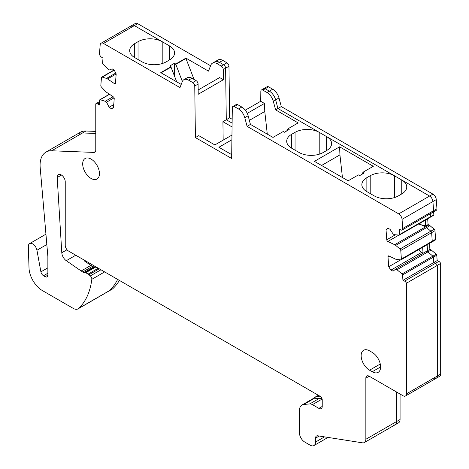 <?xml version="1.0" encoding="UTF-8"?>
<svg xmlns="http://www.w3.org/2000/svg" width="469" height="469" viewBox="0 0 469 469"><rect width="100%" height="100%" fill="white"/><g stroke="black" fill="none" stroke-linecap="round" stroke-linejoin="round"><path stroke-width="0.7" d="M161.102 72.824L171.003 67.108L169.749 66L174.445 63.286L174.445 75.615A28.468 16.438 -120 0 0 174.445 75.978M171.003 67.108L176.725 81.841M174.445 63.286L175.705 64.013L182.335 81.489M171.003 66.727L160.773 72.636L181.204 84.426M175.705 64.394L185.935 58.49L194.072 79.466M185.935 58.49L185.935 58.109L175.705 64.013M162.198 63.561L162.198 41.688L134.369 25.619L103.502 43.441L179.979 87.597L182.283 81.629A9.491 5.481 -120 0 1 183.842 79.701A9.491 5.481 -120 0 1 188.585 80.17L192.73 82.562A2.849 1.641 -120 0 1 194.746 86.015L195.415 137.575L198.768 135.635L214.872 144.933L231.956 135.072M198.176 89.972L219.65 77.573L223.396 79.73L198.229 94.263L198.1 84.074A2.849 1.641 -120 0 0 196.083 80.627L191.944 78.235A9.491 5.481 -120 0 0 187.195 77.76L183.842 79.701M232.067 126.964L222.927 121.688L226.281 119.753L225.612 68.193A2.849 1.641 -120 0 0 223.596 64.74L219.451 62.348A9.491 5.481 -120 0 0 214.708 61.879L218.062 59.944A9.491 5.481 -120 0 1 222.81 60.413L219.451 62.348L223.596 64.74A2.849 1.641 -120 0 1 225.612 68.193L223.262 69.547L223.396 79.73M223.262 69.547A2.849 1.641 -120 0 0 221.251 66.1L217.106 63.702A9.491 5.481 -120 0 0 212.357 63.233A9.491 5.481 -120 0 0 210.798 65.162L208.5 71.136L185.935 58.109M169.579 59.897L169.579 45.95A17.083 9.861 0 0 1 174.585 52.927A17.083 9.861 0 0 1 169.579 59.897L166.225 61.838A17.083 9.861 0 0 1 142.066 61.838L134.685 57.576L134.685 43.629A17.083 9.861 0 0 0 129.684 50.599A17.083 9.861 0 0 0 134.685 57.576M134.685 43.629L138.044 41.688L138.044 59.51M210.575 65.748L137.722 23.684L134.369 25.619L162.198 41.688A17.083 9.861 0 0 0 138.044 41.688M418.811 249.572L421.426 252.515L390.9 270.138L393.075 271.17L395.666 269.1L397.003 269.739L402.027 273.978A0.95 0.545 -120 0 1 402.543 274.963L402.935 280.339L404.606 281.136A2.849 1.641 -120 0 1 406.447 283.206L406.447 393.843A4.743 2.738 -120 0 1 405.462 396.012A4.743 2.738 -120 0 1 403.088 395.777L369.203 376.214A4.743 2.738 -120 0 0 366.834 375.98A4.743 2.738 -120 0 0 365.849 378.155L365.849 439.289A7.117 4.11 -120 0 1 364.378 442.543A7.117 4.11 -120 0 1 362.537 442.836L317.73 435.801A4.743 2.738 -120 0 0 316.505 435.994A4.743 2.738 -120 0 0 315.526 438.163L315.526 442.074L324.542 436.868M400.69 259.855L388.719 266.767L390.9 270.138M388.719 266.767L387.986 256.695A1.425 0.821 -120 0 1 388.279 255.939A1.425 0.821 -120 0 1 388.901 255.963L395.725 259.216A4.743 2.738 -120 0 0 396.745 259.509L400.778 259.861A1.425 0.821 -120 0 0 401.095 259.797A1.425 0.821 -120 0 0 401.388 259.04L400.766 250.481A1.425 0.821 -120 0 0 399.993 249.004L395.719 245.404A4.743 2.738 -120 0 0 394.675 244.712L387.851 241.465A1.425 0.821 -120 0 1 386.761 239.776L386.028 229.704L387.857 228.245L390.032 229.277L393.122 234.054L394.458 234.693L399.207 235.104A0.95 0.545 -120 0 0 399.418 235.063A0.95 0.545 -120 0 0 399.611 234.559L399.219 229.183L400.889 229.98A2.849 1.641 -120 0 0 402.138 230.027A2.849 1.641 -120 0 0 402.724 228.52L402.056 219.345A4.743 2.738 -120 0 0 398.714 213.882L247.081 126.337L244.783 117.713A9.491 5.481 -120 0 0 238.475 108.972L234.33 106.58A2.849 1.641 -120 0 0 232.911 106.44A2.849 1.641 -120 0 0 232.319 107.706L231.651 158.493L195.415 137.575M388.244 228.426L386.028 229.704M232.911 106.44L236.265 104.505A2.849 1.641 -120 0 1 237.689 104.646L241.828 107.038A9.491 5.481 -120 0 1 248.136 115.773L250.434 124.402L247.081 126.337M115.474 82.925L114.366 83.564A1.425 0.821 -120 0 0 115.163 83.693A1.425 0.821 -120 0 0 115.456 83.142L116.183 73.914L114.354 70.338L112.185 68.867L109.095 70.074L103.01 64.101A0.95 0.545 -120 0 1 102.605 63.086L102.992 58.156L101.322 57.025A2.849 1.641 -120 0 1 99.492 53.448L100.161 45.047A4.743 2.738 -120 0 1 101.128 43.207A4.743 2.738 -120 0 1 103.502 43.441M113.527 107.442L111.317 108.72L113.498 107.864L114.225 98.637A1.425 0.821 -120 0 0 113.31 96.854L106.486 92.223A4.743 2.738 -120 0 1 105.472 91.344L101.439 87.035A1.425 0.821 -120 0 1 100.829 85.516L101.451 77.672A1.425 0.821 -120 0 1 101.738 77.121A1.425 0.821 -120 0 1 102.224 77.092L106.492 78.417A4.743 2.738 -120 0 1 107.542 78.939L114.366 83.564M95.453 151.475L93.829 152.413L51.701 150.778A28.468 16.438 -120 0 0 45.974 152.097A28.468 16.438 -120 0 0 40.187 167.626L47.838 256.121A7.592 4.385 -120 0 1 47.867 256.783L47.867 275.151L45.182 276.698A3.793 2.193 -120 0 0 47.082 276.886A3.793 2.193 -120 0 0 47.867 275.151M45.182 276.698L43.517 275.737L47.867 273.222M46.836 244.525L36.934 250.241L40.903 271.844A3.793 2.193 -120 0 0 43.517 275.737M369.543 370.211A11.86 6.847 -120 0 1 361.792 359.758A11.86 6.847 -120 0 1 363.61 350.255A11.86 6.847 -120 0 1 369.543 350.841L372.222 352.389A11.86 6.847 -120 0 1 379.972 362.842A11.86 6.847 -120 0 1 378.155 372.345A11.86 6.847 -120 0 1 372.222 371.759L369.543 370.211L380.277 364.014M99.457 173.6A11.86 6.847 -120 0 0 94.281 161.664A11.86 6.847 -120 0 0 85.141 158.487A11.86 6.847 -120 0 0 82.685 163.916A11.86 6.847 -120 0 0 87.861 175.857A11.86 6.847 -120 0 0 97.001 179.035A11.86 6.847 -120 0 0 99.457 173.6M250.434 124.402L272.999 137.429L283.229 131.519L284.49 132.246L289.185 129.532L287.931 128.805L298.161 122.901L275.602 109.875L273.298 101.245A9.491 5.481 60 0 0 266.996 92.51L262.851 90.118A2.849 1.641 60 0 0 261.426 89.972A2.849 1.641 60 0 0 260.834 91.244L260.705 101.275L245.305 110.162M267.289 134.128L264.78 111.481L264.446 103.438L260.705 101.275M287.931 128.805L286.659 130.992M321.57 165.469L339.931 154.87L339.603 146.826L314.435 161.354L348.15 180.817L358.386 174.908L359.641 175.635L364.343 172.92L363.082 172.199L361.816 174.38M363.082 172.199L373.312 166.29L339.603 146.826M342.44 177.517L339.931 154.87M366.858 177.669L366.858 191.616A17.083 9.861 180 0 1 361.851 184.639A17.083 9.861 180 0 1 366.858 177.669L370.211 175.734A17.083 9.861 180 0 1 394.365 175.734L326.594 136.602L326.594 150.549A17.083 9.861 180 0 0 331.601 143.578A17.083 9.861 180 0 0 326.594 136.602L319.213 132.34L319.213 154.213M291.7 148.227A17.083 9.861 180 0 1 286.7 141.251A17.083 9.861 180 0 1 291.7 134.281L291.7 148.227L299.087 152.489A17.083 9.861 180 0 0 323.241 152.489L326.594 150.549M268.555 86.824L265.196 88.758A2.849 1.641 -120 0 0 263.777 88.618L267.131 86.683A2.849 1.641 -120 0 1 268.555 86.824L272.694 89.216A9.491 5.481 -120 0 1 279.002 97.951L275.649 99.891L277.947 108.515L319.213 132.34A17.083 9.861 180 0 0 295.06 132.34L291.7 134.281M366.858 191.616L374.239 195.878A17.083 9.861 180 0 0 398.392 195.878L401.751 193.937L401.751 179.99A17.083 9.861 180 0 1 406.752 186.967A17.083 9.861 180 0 1 401.751 193.937M279.002 97.951L281.3 106.58L432.934 194.125A4.743 2.738 -120 0 1 436.276 199.589L432.922 201.529A4.743 2.738 -120 0 0 429.581 196.06L394.365 175.734L394.365 197.601M231.698 154.647L218.9 147.26L231.897 139.756M247.257 113.357L264.446 103.438M222.927 121.688L223.168 140.149M249.361 120.381L264.78 111.481M36.934 250.241A6.167 3.559 -120 0 0 33.879 244.795A6.167 3.559 -120 0 0 29.606 243.61A6.167 3.559 -120 0 0 28.333 246.624L29.014 267.946A18.977 10.957 -120 0 0 42.427 290.598L73.275 308.409A9.491 5.481 -120 0 0 78.018 308.883A9.491 5.481 -120 0 0 78.599 308.45A94.896 54.785 -120 0 0 87.68 295.189A94.896 54.785 -120 0 0 91.813 279.325A2.849 1.641 -120 0 0 90.341 275.919L88.999 274.728A4.743 2.738 -120 0 0 88.125 274.095L85.757 272.724A2.374 1.372 -120 0 0 85.047 272.495L84.103 272.46L93.829 266.843A4.743 2.738 60 0 1 92.411 266.386L84.027 260.705L84.027 259.996M322.127 399.043L312.43 404.647L318.879 408.37A4.743 2.738 -120 0 0 321.253 408.605A4.743 2.738 -120 0 0 322.232 406.435L322.232 399.846A2.849 1.641 -120 0 0 320.221 396.358L68.591 251.085A4.743 2.738 -120 0 1 65.238 245.275L65.238 181.849A5.692 3.289 -120 0 0 62.752 176.115A5.692 3.289 -120 0 0 58.367 174.591A5.692 3.289 -120 0 0 57.195 177.546L61.791 252.756A7.117 4.11 -120 0 0 66.276 260.7L82.685 272.002A4.743 2.738 -120 0 0 84.103 272.46M312.43 404.647A7.592 4.385 -120 0 0 309.745 403.926L303.783 404.46A12.335 7.123 -120 0 0 301.977 405.017A12.335 7.123 -120 0 0 299.421 410.662L299.421 432.776A7.592 4.385 -120 0 0 304.786 442.074L310.156 445.175A7.592 4.385 -120 0 0 313.954 445.55A7.592 4.385 -120 0 0 315.526 442.074M111.317 108.72L109.142 107.249L106.551 102.183L105.214 101.275L100.19 99.715A0.95 0.545 -120 0 0 99.868 99.733A0.95 0.545 -120 0 0 99.668 100.102L99.281 105.027L97.611 103.895A2.849 1.641 -120 0 0 96.01 103.643A2.849 1.641 -120 0 0 95.77 103.842L95.77 150.021A4.743 2.738 -120 0 1 94.785 152.191A4.743 2.738 -120 0 1 93.829 152.413M81.049 271.059L90.775 265.442M427.664 218.753L428.086 224.569L425.741 225.923L420.992 224.727L420.845 222.693L420.992 224.727L418.442 224.082M423.489 253.037L423.038 252.92L422.633 247.362L423.038 252.92L421.426 252.515M114.078 97.833L106.551 102.183M113.756 104.581L109.142 107.249M423.038 252.92L423.396 253.09L423.038 252.92M427.107 244.777L427.54 250.698L395.666 269.1M95.77 131.402L85.921 131.015L82.567 132.956L95.77 133.466L82.567 132.956A28.468 16.438 -120 0 0 76.84 134.281L45.974 152.097M113.111 96.714L105.214 101.275M228.966 66.258L225.612 68.193L226.281 119.753L232.114 123.124L226.281 119.753L229.634 117.813L228.966 66.258A2.849 1.641 -120 0 0 226.955 62.805L221.251 66.1M281.3 106.58L277.947 108.515L275.649 99.891A9.491 5.481 -120 0 0 269.341 91.15L265.196 88.758L269.341 91.15L266.996 92.51M319.213 132.34L277.947 108.515L275.602 109.875M431.756 212.158A2.849 1.641 -120 0 0 433.004 212.205A2.849 1.641 -120 0 0 433.591 210.698L432.922 201.529L433.591 210.698L402.724 228.52M433.426 215.347A0.95 0.545 -120 0 0 433.637 215.306L430.284 217.241A0.95 0.545 -120 0 1 430.073 217.288A0.95 0.545 -120 0 0 430.284 217.241A0.95 0.545 -120 0 0 430.478 216.742L430.261 213.794L430.478 216.742L399.611 234.559M431.644 242.039A1.425 0.821 -120 0 0 431.961 241.975A1.425 0.821 -120 0 0 432.254 241.218L431.632 232.665A1.425 0.821 -120 0 0 430.859 231.182L426.585 227.582A4.743 2.738 -120 0 0 425.541 226.89L420.992 224.727L425.541 226.89L394.675 244.712M429.457 243.423L429.885 249.344L431.222 249.983L427.869 251.917L426.532 251.278L427.869 251.917L397.003 269.739M431.222 249.983L436.246 254.221A0.95 0.545 -120 0 1 436.768 255.206L437.155 260.582L433.802 262.523L433.409 257.141A0.95 0.545 -120 0 0 432.893 256.156L427.869 251.917L432.893 256.156L402.027 273.978M433.954 377.955A4.743 2.738 -120 0 0 436.328 378.196A4.743 2.738 -120 0 0 437.313 376.021L437.313 265.39A2.849 1.641 -120 0 0 435.472 263.314L433.802 262.523L402.935 280.339M440.667 374.086L437.313 376.021A4.743 2.738 -120 0 1 436.328 378.196L439.682 376.255A4.743 2.738 -120 0 0 440.667 374.086L440.667 263.449L406.447 283.206M393.403 425.014A7.117 4.11 -120 0 0 395.244 424.726A7.117 4.11 -120 0 0 396.715 421.467L396.715 392.096L396.715 421.467L365.849 439.289M137.722 23.684A4.743 2.738 -120 0 0 135.348 23.45L131.994 25.385A4.743 2.738 -120 0 1 134.369 25.619A4.743 2.738 -120 0 0 131.994 25.385A4.743 2.738 -120 0 0 131.027 27.231M169.579 45.95L162.198 41.688M119.39 280.415A94.896 54.785 -120 0 1 112.824 288.693A9.491 5.481 -120 0 1 112.238 289.121L108.884 291.061A9.491 5.481 -120 0 0 109.47 290.628A94.896 54.785 -120 0 0 117.619 279.389A94.896 54.785 -120 0 1 109.47 290.628L78.599 308.45M429.885 249.344L427.54 250.698M85.921 131.015A28.468 16.438 -120 0 0 80.193 132.34L76.84 134.281A28.468 16.438 -120 0 1 82.567 132.956L51.701 150.778M222.81 60.413L226.955 62.805M232.167 119.278L229.634 117.813M436.276 199.589L436.944 208.758L433.591 210.698A2.849 1.641 -120 0 1 433.004 212.205L402.138 230.027M433.004 212.205L436.363 210.27A2.849 1.641 -120 0 0 436.944 208.758M433.637 215.306A0.95 0.545 -120 0 0 433.831 214.802L433.62 211.853M428.086 224.569L428.895 224.956L425.541 226.89A4.743 2.738 -120 0 1 426.585 227.582L395.719 245.404M435.607 239.284L432.254 241.218A1.425 0.821 -120 0 1 431.961 241.975L435.32 240.04A1.425 0.821 -120 0 0 435.607 239.284L434.986 230.725A1.425 0.821 -120 0 0 434.212 229.247L429.944 225.642A4.743 2.738 -120 0 0 428.895 224.956M437.155 260.582L438.826 261.38L404.606 281.136M440.667 263.449A2.849 1.641 -120 0 0 438.826 261.38M400.069 394.036L400.069 419.532L396.715 421.467A7.117 4.11 -120 0 1 395.244 424.726L364.378 442.543M395.244 424.726L398.597 422.786A7.117 4.11 -120 0 0 400.069 419.532M406.447 393.843L437.313 376.021L437.313 265.39A2.849 1.641 -120 0 0 435.472 263.314L433.802 262.523L433.409 257.141A0.95 0.545 -120 0 0 432.893 256.156L436.246 254.221M401.388 259.04L432.254 241.218L431.632 232.665A1.425 0.821 -120 0 0 430.859 231.182L426.585 227.582L429.944 225.642M425.319 220.108L425.741 225.923M399.418 235.063L430.284 217.241A0.95 0.545 -120 0 0 430.478 216.742L433.831 214.802M402.056 219.345L432.922 201.529A4.743 2.738 -120 0 0 429.581 196.06L401.751 179.99M394.365 175.734L326.594 136.602M273.298 101.245L275.649 99.891A9.491 5.481 -120 0 0 269.341 91.15L272.694 89.216M262.851 90.118L265.196 88.758A2.849 1.641 -120 0 0 263.777 88.618A2.849 1.641 -120 0 0 263.185 89.884M217.106 63.702L219.451 62.348A9.491 5.481 -120 0 0 214.708 61.879L212.357 63.233M78.018 308.883L108.884 291.061A9.491 5.481 -120 0 0 109.47 290.628L112.824 288.693M309.745 403.926L319.471 398.31L313.509 398.843A12.335 7.123 60 0 0 313.145 398.89A9.017 5.206 60 0 1 314.412 397.53A9.017 5.206 60 0 1 315.262 397.196L319.84 396.141M319.471 398.31A7.592 4.385 60 0 1 322.121 399.008M95.037 266.351A1.899 1.096 60 0 0 95.055 266.363L97.446 267.74L97.446 268.239L95.488 267.107A2.374 1.372 60 0 0 94.779 266.879L93.829 266.843M97.446 268.239L97.874 267.992M389.094 256.056L387.986 256.695M398.902 235.08L387.851 241.465M395.42 234.776L386.761 239.776M248.136 115.773L244.783 117.713M241.828 107.038L238.475 108.972M237.689 104.646L234.33 106.58M196.083 80.627L192.73 82.562M198.1 84.074L194.746 86.015M191.944 78.235L188.585 80.17M47.867 267.822L40.903 271.844M380.611 366.916L372.222 371.759M295.06 132.34L295.06 150.162M370.211 175.734L370.211 193.55M75.761 255.224L66.276 260.7M104.663 271.909L91.813 279.325M100.976 269.781L90.341 275.919M88.999 274.728L99.27 268.796M98.285 268.227L88.125 274.095M85.757 272.724L95.488 267.107M94.779 266.879L85.047 272.495M92.411 266.386L82.685 272.002M99.457 102.828L97.611 103.895M109.558 94.304L100.19 99.715M114.155 70.203L102.224 77.092M115.755 73.07L106.492 78.417M116.183 73.95L107.542 78.939M432.934 194.125L398.714 213.882M434.212 229.247L399.993 249.004M434.986 230.725L400.766 250.481M436.768 255.206L402.543 274.963M369.203 376.214L365.849 378.155M319.219 436.029L315.526 438.163M313.509 398.843L303.783 404.46M318.879 408.37L322.232 406.435M61.503 175.054L57.195 177.546M67.026 249.737L61.791 252.756M315.262 397.196L318.469 395.349M45.944 234.178L29.606 243.61M99.551 101.597L96.01 103.643M109.424 94.216L99.868 99.733M113.955 70.069L101.738 77.121M263.777 88.618L261.426 89.972M431.961 241.975L401.095 259.797M436.328 378.196L405.462 396.012M328.036 437.419L313.954 445.55M313.462 398.386L301.977 405.017M131.994 25.385L101.128 43.207M314.412 397.53L318.328 395.267"/></g></svg>
